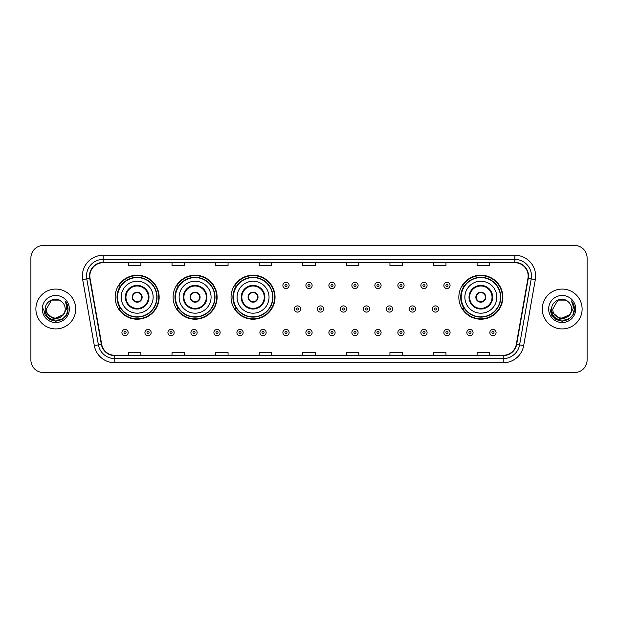 <?xml version="1.0" encoding="UTF-8"?>
<svg xmlns="http://www.w3.org/2000/svg" width="618" height="618" viewBox="0 0 618 618"><rect width="100%" height="100%" fill="white"/><g stroke="black" fill="none" stroke-linecap="round" stroke-linejoin="round"><path stroke-width="0.93" d="M458.842 297.212A22.001 22.001 0 0 0 480.843 319.212A22.001 22.001 0 0 0 502.843 297.212A22.001 22.001 0 0 0 480.843 275.211A22.001 22.001 0 0 0 458.842 297.212M231.047 297.212A22.001 22.001 0 0 0 253.048 319.212A22.001 22.001 0 0 0 275.049 297.212A22.001 22.001 0 0 0 253.048 275.211A22.001 22.001 0 0 0 231.047 297.212M173.102 297.212A22.001 22.001 0 0 0 195.103 319.212A22.001 22.001 0 0 0 217.103 297.212A22.001 22.001 0 0 0 195.103 275.211A22.001 22.001 0 0 0 173.102 297.212M115.157 297.212A22.001 22.001 0 0 0 137.157 319.212A22.001 22.001 0 0 0 159.158 297.212A22.001 22.001 0 0 0 137.157 275.211A22.001 22.001 0 0 0 115.157 297.212M120.433 308.421A20.131 20.131 0 0 1 120.433 286.003M178.378 308.421A20.131 20.131 0 0 1 178.378 286.003M236.323 308.421A20.131 20.131 0 0 1 236.323 286.003M464.118 308.421A20.131 20.131 0 0 1 464.118 286.003M30.9 257.945L30.9 360.055A12.453 12.453 0 0 0 43.353 372.507L574.647 372.507A12.453 12.453 0 0 0 587.1 360.055L587.1 257.945A12.453 12.453 0 0 0 574.647 245.493L43.353 245.493A12.453 12.453 0 0 0 30.9 257.945L30.9 360.055M35.883 309A19.923 19.923 0 0 0 55.805 328.923A19.923 19.923 0 0 0 75.728 309A19.923 19.923 0 0 0 55.805 289.077A19.923 19.923 0 0 0 35.883 309A19.923 19.923 0 0 0 55.805 328.923A19.923 19.923 0 0 0 75.728 309A19.923 19.923 0 0 0 55.805 289.077A19.923 19.923 0 0 0 35.883 309M542.272 309A19.923 19.923 0 0 0 562.195 328.923A19.923 19.923 0 0 0 582.117 309A19.923 19.923 0 0 0 562.195 289.077A19.923 19.923 0 0 0 542.272 309A19.923 19.923 0 0 0 562.195 328.923A19.923 19.923 0 0 0 582.117 309A19.923 19.923 0 0 0 562.195 289.077A19.923 19.923 0 0 0 542.272 309M89.842 275.999A13.279 13.279 0 0 1 103.121 262.72L514.879 262.72A13.279 13.279 0 0 1 527.957 278.309L516.324 344.303A13.279 13.279 0 0 1 503.237 355.28L114.763 355.28A13.279 13.279 0 0 1 101.676 344.303L90.043 278.309A13.279 13.279 0 0 1 89.842 275.999M89.51 275.999A13.611 13.611 0 0 0 89.718 278.363L101.352 344.365A13.611 13.611 0 0 0 114.763 355.613L503.237 355.613A13.611 13.611 0 0 0 516.648 344.365L528.282 278.363A13.611 13.611 0 0 0 514.879 262.387L103.121 262.387A13.611 13.611 0 0 0 89.51 275.999M82.688 279.606A20.757 20.757 0 0 1 103.121 255.249L514.879 255.249A20.757 20.757 0 0 1 535.312 279.606L523.678 345.601A20.757 20.757 0 0 1 503.237 362.751L114.763 362.751A20.757 20.757 0 0 1 94.322 345.601L82.688 279.606L86.775 278.888A16.601 16.601 0 0 1 103.121 259.398L514.879 259.398A16.601 16.601 0 0 1 531.225 278.888L519.591 344.883A16.601 16.601 0 0 1 503.237 358.602L114.763 358.602A16.601 16.601 0 0 1 98.409 344.883L86.775 278.888A16.601 16.601 0 0 1 86.52 275.999M574.647 245.493L43.353 245.493M43.353 372.507L574.647 372.507M587.1 360.055L587.1 257.945M302.774 262.72L302.774 265.531L315.226 265.531L315.226 262.72M259.189 262.72L259.189 265.531L271.642 265.531L271.642 262.72M215.605 262.72L215.605 265.531L228.057 265.531L228.057 262.72M172.028 262.72L172.028 265.531L184.481 265.531L184.481 262.72M128.444 262.72L128.444 265.531L140.896 265.531L140.896 262.72M346.358 262.72L346.358 265.531L358.811 265.531L358.811 262.72M389.943 262.72L389.943 265.531L402.395 265.531L402.395 262.72M433.519 262.72L433.519 265.531L445.972 265.531L445.972 262.72M477.104 262.72L477.104 265.531L489.556 265.531L489.556 262.72M315.226 355.28L315.226 352.469L302.774 352.469L302.774 355.28M271.642 355.28L271.642 352.469L259.189 352.469L259.189 355.28M228.057 355.28L228.057 352.469L215.605 352.469L215.605 355.28M184.481 355.28L184.481 352.469L172.028 352.469L172.028 355.28M140.896 355.28L140.896 352.469L128.444 352.469L128.444 355.28M358.811 355.28L358.811 352.469L346.358 352.469L346.358 355.28M402.395 355.28L402.395 352.469L389.943 352.469L389.943 355.28M445.972 355.28L445.972 352.469L433.519 352.469L433.519 355.28M489.556 355.28L489.556 352.469L477.104 352.469L477.104 355.28M62.997 315.026C58.015 321.762 45.933 317.451 46.42 309C45.848 321.105 65.763 321.105 65.191 309C65.763 321.105 45.848 321.105 46.42 309L51.116 300.873L60.494 300.873L61.954 301.908C56.192 295.875 45.106 300.85 45.214 309C44.156 323.484 67.64 323.863 68.019 309.703L68.042 309C68.003 305.925 66.983 303.222 64.967 300.889C66.497 303.407 67.038 306.111 66.59 309L62.997 315.026A9.386 9.386 0 0 0 65.191 309C65.763 321.105 45.848 321.105 46.42 309L51.116 300.873M65.191 309A9.386 9.386 0 0 0 61.954 301.908M63.592 314.523L53.805 318.965L45.5 312.044M42.271 309A13.534 13.534 0 0 0 55.805 322.534A13.534 13.534 0 0 0 69.34 309A13.534 13.534 0 0 0 55.805 295.466A13.534 13.534 0 0 0 42.271 309M64.967 300.889L68.034 309.355L67.462 305.292L68.034 309.355L67.462 305.292L68.034 309.355L65.06 300.997L68.034 309.355L65.06 300.997L68.042 309L66.404 315.118L61.924 319.599L55.805 321.236L49.687 319.599L45.207 315.118L43.569 309M65.06 300.997L68.034 309.363M121.182 297.212A15.983 15.983 0 0 1 137.157 281.229A15.983 15.983 0 0 1 153.14 297.212A15.983 15.983 0 0 1 137.157 313.195A15.983 15.983 0 0 1 121.182 297.212A15.983 15.983 0 0 0 137.157 313.195A15.983 15.983 0 0 0 153.14 297.212M125.948 297.212A11.209 11.209 0 0 0 137.157 308.421A11.209 11.209 0 0 0 148.366 297.212A11.209 11.209 0 0 0 137.157 286.003A11.209 11.209 0 0 0 125.948 297.212M120.688 286.003A19.923 19.923 0 0 0 120.688 308.421L118.71 308.421A21.584 21.584 0 0 0 158.741 297.212A21.584 21.584 0 0 0 118.71 286.003L120.711 286.003A19.9 19.9 0 0 1 157.057 297.258A19.9 19.9 0 0 1 120.711 308.421M156.794 297.212A19.629 19.629 0 0 0 137.157 277.582A19.629 19.629 0 0 0 117.528 297.212A19.629 19.629 0 0 0 137.157 316.849A19.629 19.629 0 0 0 156.794 297.212M132.175 297.212A4.983 4.983 0 0 0 137.157 302.194A4.983 4.983 0 0 0 142.14 297.212A4.983 4.983 0 0 0 137.157 292.229A4.983 4.983 0 0 0 132.175 297.212M132.337 295.968L132.507 295.968A4.813 4.813 0 0 1 141.816 295.968L141.553 295.968A4.565 4.565 0 0 1 137.157 301.777A4.565 4.565 0 0 1 132.77 295.968A4.565 4.565 0 0 1 141.553 295.968L141.986 295.968M141.986 298.455L141.816 298.455A4.813 4.813 0 0 1 132.507 298.455L132.337 298.455M179.12 297.212A15.983 15.983 0 0 1 195.103 281.229A15.983 15.983 0 0 1 211.086 297.212A15.983 15.983 0 0 1 195.103 313.195A15.983 15.983 0 0 1 179.12 297.212A15.983 15.983 0 0 0 195.103 313.195A15.983 15.983 0 0 0 211.086 297.212M183.894 297.212A11.209 11.209 0 0 0 195.103 308.421A11.209 11.209 0 0 0 206.312 297.212A11.209 11.209 0 0 0 195.103 286.003A11.209 11.209 0 0 0 183.894 297.212M178.633 286.003A19.923 19.923 0 0 0 178.633 308.421L176.655 308.421A21.584 21.584 0 0 0 216.686 297.212A21.584 21.584 0 0 0 176.655 286.003L178.656 286.003A19.9 19.9 0 0 1 215.002 297.258A19.9 19.9 0 0 1 178.656 308.421M214.74 297.212A19.629 19.629 0 0 0 195.103 277.582A19.629 19.629 0 0 0 175.473 297.212A19.629 19.629 0 0 0 195.103 316.849A19.629 19.629 0 0 0 214.74 297.212M190.12 297.212A4.983 4.983 0 0 0 195.103 302.194A4.983 4.983 0 0 0 200.085 297.212A4.983 4.983 0 0 0 195.103 292.229A4.983 4.983 0 0 0 190.12 297.212M190.282 295.968L190.452 295.968A4.813 4.813 0 0 1 199.753 295.968L199.498 295.968A4.565 4.565 0 0 1 195.103 301.777A4.565 4.565 0 0 1 190.707 295.968A4.565 4.565 0 0 1 199.498 295.968L199.923 295.968M199.923 298.455L199.498 298.455A4.565 4.565 0 0 1 190.707 298.455L190.282 298.455M199.498 298.455L199.753 298.455A4.813 4.813 0 0 1 190.452 298.455L190.707 298.455M237.065 297.212A15.983 15.983 0 0 1 253.048 281.229A15.983 15.983 0 0 1 269.031 297.212A15.983 15.983 0 0 1 253.048 313.195A15.983 15.983 0 0 1 237.065 297.212A15.983 15.983 0 0 0 253.048 313.195A15.983 15.983 0 0 0 269.031 297.212M241.839 297.212A11.209 11.209 0 0 0 253.048 308.421A11.209 11.209 0 0 0 264.257 297.212A11.209 11.209 0 0 0 253.048 286.003A11.209 11.209 0 0 0 241.839 297.212M236.578 286.003A19.923 19.923 0 0 0 236.578 308.421M272.685 297.212A19.629 19.629 0 0 0 253.048 277.582A19.629 19.629 0 0 0 233.419 297.212A19.629 19.629 0 0 0 253.048 316.849A19.629 19.629 0 0 0 272.685 297.212M248.065 297.212A4.983 4.983 0 0 0 253.048 302.194A4.983 4.983 0 0 0 258.03 297.212A4.983 4.983 0 0 0 253.048 292.229A4.983 4.983 0 0 0 248.065 297.212M274.631 297.212A21.584 21.584 0 0 1 234.601 308.421L236.601 308.421A19.9 19.9 0 0 0 272.947 297.258A19.9 19.9 0 0 0 236.601 286.003L234.601 286.003A21.584 21.584 0 0 1 274.631 297.212M248.227 295.968L248.397 295.968A4.813 4.813 0 0 1 257.698 295.968L257.443 295.968A4.565 4.565 0 0 1 253.048 301.777A4.565 4.565 0 0 1 248.652 295.968A4.565 4.565 0 0 1 257.443 295.968L257.868 295.968M257.868 298.455L257.443 298.455A4.565 4.565 0 0 1 248.652 298.455L248.227 298.455M257.443 298.455L257.698 298.455A4.813 4.813 0 0 1 248.397 298.455L248.652 298.455M464.86 297.212A15.983 15.983 0 0 1 480.843 281.229A15.983 15.983 0 0 1 496.818 297.212A15.983 15.983 0 0 1 480.843 313.195A15.983 15.983 0 0 1 464.86 297.212A15.983 15.983 0 0 0 480.843 313.195A15.983 15.983 0 0 0 496.818 297.212M469.634 297.212A11.209 11.209 0 0 0 480.843 308.421A11.209 11.209 0 0 0 492.052 297.212A11.209 11.209 0 0 0 480.843 286.003A11.209 11.209 0 0 0 469.634 297.212M464.365 286.003A19.923 19.923 0 0 0 464.365 308.421M500.472 297.212A19.629 19.629 0 0 0 480.843 277.582A19.629 19.629 0 0 0 461.206 297.212A19.629 19.629 0 0 0 480.843 316.849A19.629 19.629 0 0 0 500.472 297.212M475.86 297.212A4.983 4.983 0 0 0 480.843 302.194A4.983 4.983 0 0 0 485.825 297.212A4.983 4.983 0 0 0 480.843 292.229A4.983 4.983 0 0 0 475.86 297.212M502.426 297.212A21.584 21.584 0 0 1 462.395 308.421L464.396 308.421A19.9 19.9 0 0 0 500.742 297.258A19.9 19.9 0 0 0 464.396 286.003L462.395 286.003A21.584 21.584 0 0 1 502.426 297.212M476.014 295.968L476.184 295.968A4.813 4.813 0 0 1 485.493 295.968L485.23 295.968A4.565 4.565 0 0 1 480.843 301.777A4.565 4.565 0 0 1 476.447 295.968A4.565 4.565 0 0 1 485.23 295.968L485.663 295.968M485.663 298.455L485.23 298.455A4.565 4.565 0 0 1 476.447 298.455L476.014 298.455M485.23 298.455L485.493 298.455A4.813 4.813 0 0 1 476.184 298.455L476.447 298.455M571.58 309C572.152 321.105 552.237 321.105 552.809 309L557.506 300.873L566.884 300.873L568.344 301.908C562.581 295.875 551.495 300.85 551.604 309C550.545 323.484 574.029 323.863 574.416 309.703L574.431 309C574.4 305.925 573.373 303.222 571.356 300.889C572.894 303.407 573.427 306.111 572.979 309L569.387 315.026A9.386 9.386 0 0 0 571.58 309C572.152 321.105 552.237 321.105 552.809 309L557.506 300.873L566.884 300.873L568.344 301.908A9.386 9.386 0 0 1 571.58 309C572.152 321.105 552.237 321.105 552.809 309C552.322 317.451 564.404 321.762 569.387 315.026M569.981 314.523L560.194 318.965L551.897 312.044M548.66 309A13.534 13.534 0 0 0 562.195 322.534A13.534 13.534 0 0 0 575.729 309A13.534 13.534 0 0 0 562.195 295.466A13.534 13.534 0 0 0 548.66 309M571.356 300.889L574.423 309.355L573.859 305.292L574.431 309M549.958 309L551.596 315.118L556.076 319.599L562.195 321.236L568.313 319.599L572.793 315.118L574.431 309L571.449 300.997L574.423 309.355L571.542 301.097M571.449 300.997L574.423 309.363M289.116 285.423A3.113 3.113 0 0 1 286.003 288.536A3.113 3.113 0 0 1 282.889 285.423A3.113 3.113 0 0 1 286.003 282.31A3.113 3.113 0 0 1 289.116 285.423A3.113 3.113 0 0 0 286.003 282.31A3.113 3.113 0 0 0 282.889 285.423M312.113 285.423A3.113 3.113 0 0 1 309 288.536A3.113 3.113 0 0 1 305.887 285.423A3.113 3.113 0 0 1 309 282.31A3.113 3.113 0 0 1 312.113 285.423A3.113 3.113 0 0 0 309 282.31A3.113 3.113 0 0 0 305.887 285.423M335.111 285.423A3.113 3.113 0 0 1 331.997 288.536A3.113 3.113 0 0 1 328.884 285.423A3.113 3.113 0 0 1 331.997 282.31A3.113 3.113 0 0 1 335.111 285.423A3.113 3.113 0 0 0 331.997 282.31A3.113 3.113 0 0 0 328.884 285.423M358.1 285.423A3.113 3.113 0 0 1 354.987 288.536A3.113 3.113 0 0 1 351.874 285.423A3.113 3.113 0 0 1 354.987 282.31A3.113 3.113 0 0 1 358.1 285.423A3.113 3.113 0 0 0 354.987 282.31A3.113 3.113 0 0 0 351.874 285.423M381.097 285.423A3.113 3.113 0 0 1 377.984 288.536A3.113 3.113 0 0 1 374.871 285.423A3.113 3.113 0 0 1 377.984 282.31A3.113 3.113 0 0 1 381.097 285.423A3.113 3.113 0 0 0 377.984 282.31A3.113 3.113 0 0 0 374.871 285.423M404.095 285.423A3.113 3.113 0 0 1 400.982 288.536A3.113 3.113 0 0 1 397.868 285.423A3.113 3.113 0 0 1 400.982 282.31A3.113 3.113 0 0 1 404.095 285.423A3.113 3.113 0 0 0 400.982 282.31A3.113 3.113 0 0 0 397.868 285.423M427.092 285.423A3.113 3.113 0 0 1 423.979 288.536A3.113 3.113 0 0 1 420.866 285.423A3.113 3.113 0 0 1 423.979 282.31A3.113 3.113 0 0 1 427.092 285.423A3.113 3.113 0 0 0 423.979 282.31A3.113 3.113 0 0 0 420.866 285.423M450.082 285.423A3.113 3.113 0 0 1 446.969 288.536A3.113 3.113 0 0 1 443.855 285.423A3.113 3.113 0 0 1 446.969 282.31A3.113 3.113 0 0 1 450.082 285.423A3.113 3.113 0 0 0 446.969 282.31A3.113 3.113 0 0 0 443.855 285.423M294.392 309A3.113 3.113 0 0 1 297.505 305.887A3.113 3.113 0 0 1 300.618 309A3.113 3.113 0 0 1 297.505 312.113A3.113 3.113 0 0 1 294.392 309A3.113 3.113 0 0 0 297.505 312.113A3.113 3.113 0 0 0 300.618 309M317.382 309A3.113 3.113 0 0 1 320.495 305.887A3.113 3.113 0 0 1 323.608 309A3.113 3.113 0 0 1 320.495 312.113A3.113 3.113 0 0 1 317.382 309A3.113 3.113 0 0 0 320.495 312.113A3.113 3.113 0 0 0 323.608 309M340.379 309A3.113 3.113 0 0 1 343.492 305.887A3.113 3.113 0 0 1 346.605 309A3.113 3.113 0 0 1 343.492 312.113A3.113 3.113 0 0 1 340.379 309A3.113 3.113 0 0 0 343.492 312.113A3.113 3.113 0 0 0 346.605 309M363.376 309A3.113 3.113 0 0 1 366.489 305.887A3.113 3.113 0 0 1 369.603 309A3.113 3.113 0 0 1 366.489 312.113A3.113 3.113 0 0 1 363.376 309A3.113 3.113 0 0 0 366.489 312.113A3.113 3.113 0 0 0 369.603 309M386.374 309A3.113 3.113 0 0 1 389.487 305.887A3.113 3.113 0 0 1 392.592 309A3.113 3.113 0 0 1 389.487 312.113A3.113 3.113 0 0 1 386.374 309A3.113 3.113 0 0 0 389.487 312.113A3.113 3.113 0 0 0 392.592 309M409.363 309A3.113 3.113 0 0 1 412.476 305.887A3.113 3.113 0 0 1 415.59 309A3.113 3.113 0 0 1 412.476 312.113A3.113 3.113 0 0 1 409.363 309A3.113 3.113 0 0 0 412.476 312.113A3.113 3.113 0 0 0 415.59 309M432.361 309A3.113 3.113 0 0 1 435.474 305.887A3.113 3.113 0 0 1 438.587 309A3.113 3.113 0 0 1 435.474 312.113A3.113 3.113 0 0 1 432.361 309A3.113 3.113 0 0 0 435.474 312.113A3.113 3.113 0 0 0 438.587 309M121.924 332.577A3.113 3.113 0 0 1 125.037 329.464A3.113 3.113 0 0 1 128.15 332.577A3.113 3.113 0 0 1 125.037 335.69A3.113 3.113 0 0 1 121.924 332.577A3.113 3.113 0 0 0 125.037 335.69A3.113 3.113 0 0 0 128.15 332.577M144.921 332.577A3.113 3.113 0 0 1 148.034 329.464A3.113 3.113 0 0 1 151.147 332.577A3.113 3.113 0 0 1 148.034 335.69A3.113 3.113 0 0 1 144.921 332.577A3.113 3.113 0 0 0 148.034 335.69A3.113 3.113 0 0 0 151.147 332.577M167.918 332.577A3.113 3.113 0 0 1 171.031 329.464A3.113 3.113 0 0 1 174.145 332.577A3.113 3.113 0 0 1 171.031 335.69A3.113 3.113 0 0 1 167.918 332.577A3.113 3.113 0 0 0 171.031 335.69A3.113 3.113 0 0 0 174.145 332.577M190.908 332.577A3.113 3.113 0 0 1 194.021 329.464A3.113 3.113 0 0 1 197.134 332.577A3.113 3.113 0 0 1 194.021 335.69A3.113 3.113 0 0 1 190.908 332.577A3.113 3.113 0 0 0 194.021 335.69A3.113 3.113 0 0 0 197.134 332.577M213.905 332.577A3.113 3.113 0 0 1 217.018 329.464A3.113 3.113 0 0 1 220.132 332.577A3.113 3.113 0 0 1 217.018 335.69A3.113 3.113 0 0 1 213.905 332.577A3.113 3.113 0 0 0 217.018 335.69A3.113 3.113 0 0 0 220.132 332.577M236.903 332.577A3.113 3.113 0 0 1 240.016 329.464A3.113 3.113 0 0 1 243.129 332.577A3.113 3.113 0 0 1 240.016 335.69A3.113 3.113 0 0 1 236.903 332.577A3.113 3.113 0 0 0 240.016 335.69A3.113 3.113 0 0 0 243.129 332.577M259.9 332.577A3.113 3.113 0 0 1 263.013 329.464A3.113 3.113 0 0 1 266.126 332.577A3.113 3.113 0 0 1 263.013 335.69A3.113 3.113 0 0 1 259.9 332.577A3.113 3.113 0 0 0 263.013 335.69A3.113 3.113 0 0 0 266.126 332.577M282.889 332.577A3.113 3.113 0 0 1 286.003 329.464A3.113 3.113 0 0 1 289.116 332.577A3.113 3.113 0 0 1 286.003 335.69A3.113 3.113 0 0 1 282.889 332.577A3.113 3.113 0 0 0 286.003 335.69A3.113 3.113 0 0 0 289.116 332.577M305.887 332.577A3.113 3.113 0 0 1 309 329.464A3.113 3.113 0 0 1 312.113 332.577A3.113 3.113 0 0 1 309 335.69A3.113 3.113 0 0 1 305.887 332.577A3.113 3.113 0 0 0 309 335.69A3.113 3.113 0 0 0 312.113 332.577M328.884 332.577A3.113 3.113 0 0 1 331.997 329.464A3.113 3.113 0 0 1 335.111 332.577A3.113 3.113 0 0 1 331.997 335.69A3.113 3.113 0 0 1 328.884 332.577A3.113 3.113 0 0 0 331.997 335.69A3.113 3.113 0 0 0 335.111 332.577M351.874 332.577A3.113 3.113 0 0 1 354.987 329.464A3.113 3.113 0 0 1 358.1 332.577A3.113 3.113 0 0 1 354.987 335.69A3.113 3.113 0 0 1 351.874 332.577A3.113 3.113 0 0 0 354.987 335.69A3.113 3.113 0 0 0 358.1 332.577M374.871 332.577A3.113 3.113 0 0 1 377.984 329.464A3.113 3.113 0 0 1 381.097 332.577A3.113 3.113 0 0 1 377.984 335.69A3.113 3.113 0 0 1 374.871 332.577A3.113 3.113 0 0 0 377.984 335.69A3.113 3.113 0 0 0 381.097 332.577M397.868 332.577A3.113 3.113 0 0 1 400.982 329.464A3.113 3.113 0 0 1 404.095 332.577A3.113 3.113 0 0 1 400.982 335.69A3.113 3.113 0 0 1 397.868 332.577A3.113 3.113 0 0 0 400.982 335.69A3.113 3.113 0 0 0 404.095 332.577M420.866 332.577A3.113 3.113 0 0 1 423.979 329.464A3.113 3.113 0 0 1 427.092 332.577A3.113 3.113 0 0 1 423.979 335.69A3.113 3.113 0 0 1 420.866 332.577A3.113 3.113 0 0 0 423.979 335.69A3.113 3.113 0 0 0 427.092 332.577M443.855 332.577A3.113 3.113 0 0 1 446.969 329.464A3.113 3.113 0 0 1 450.082 332.577A3.113 3.113 0 0 1 446.969 335.69A3.113 3.113 0 0 1 443.855 332.577A3.113 3.113 0 0 0 446.969 335.69A3.113 3.113 0 0 0 450.082 332.577M466.853 332.577A3.113 3.113 0 0 1 469.966 329.464A3.113 3.113 0 0 1 473.079 332.577A3.113 3.113 0 0 1 469.966 335.69A3.113 3.113 0 0 1 466.853 332.577A3.113 3.113 0 0 0 469.966 335.69A3.113 3.113 0 0 0 473.079 332.577M489.85 332.577A3.113 3.113 0 0 1 492.963 329.464A3.113 3.113 0 0 1 496.076 332.577A3.113 3.113 0 0 1 492.963 335.69A3.113 3.113 0 0 1 489.85 332.577A3.113 3.113 0 0 0 492.963 335.69A3.113 3.113 0 0 0 496.076 332.577M514.879 255.249L514.879 262.387M86.775 278.888L89.718 278.363M114.763 362.751L114.763 355.613M503.237 355.613L503.237 362.751M516.648 344.365L523.678 345.601M94.322 345.601L101.352 344.365M528.282 278.363L535.312 279.606M103.121 255.249L103.121 262.387M148.992 297.212A11.827 11.827 0 0 0 137.157 285.385A11.827 11.827 0 0 0 125.33 297.212A11.827 11.827 0 0 0 137.157 309.039A11.827 11.827 0 0 0 148.992 297.212M206.93 297.212A11.827 11.827 0 0 0 195.103 285.385A11.827 11.827 0 0 0 183.276 297.212A11.827 11.827 0 0 0 195.103 309.039A11.827 11.827 0 0 0 206.93 297.212M264.875 297.212A11.827 11.827 0 0 0 253.048 285.385A11.827 11.827 0 0 0 241.221 297.212A11.827 11.827 0 0 0 253.048 309.039A11.827 11.827 0 0 0 264.875 297.212M492.67 297.212A11.827 11.827 0 0 0 480.843 285.385A11.827 11.827 0 0 0 469.008 297.212A11.827 11.827 0 0 0 480.843 309.039A11.827 11.827 0 0 0 492.67 297.212M284.968 285.423A1.035 1.035 0 0 0 286.003 286.458A1.035 1.035 0 0 0 287.046 285.423A1.035 1.035 0 0 0 286.003 284.388A1.035 1.035 0 0 0 284.968 285.423M307.965 285.423A1.035 1.035 0 0 0 309 286.458A1.035 1.035 0 0 0 310.035 285.423A1.035 1.035 0 0 0 309 284.388A1.035 1.035 0 0 0 307.965 285.423M330.954 285.423A1.035 1.035 0 0 0 331.997 286.458A1.035 1.035 0 0 0 333.032 285.423A1.035 1.035 0 0 0 331.997 284.388A1.035 1.035 0 0 0 330.954 285.423M353.952 285.423A1.035 1.035 0 0 0 354.987 286.458A1.035 1.035 0 0 0 356.03 285.423A1.035 1.035 0 0 0 354.987 284.388A1.035 1.035 0 0 0 353.952 285.423M376.949 285.423A1.035 1.035 0 0 0 377.984 286.458A1.035 1.035 0 0 0 379.019 285.423A1.035 1.035 0 0 0 377.984 284.388A1.035 1.035 0 0 0 376.949 285.423M399.946 285.423A1.035 1.035 0 0 0 400.982 286.458A1.035 1.035 0 0 0 402.017 285.423A1.035 1.035 0 0 0 400.982 284.388A1.035 1.035 0 0 0 399.946 285.423M422.936 285.423A1.035 1.035 0 0 0 423.979 286.458A1.035 1.035 0 0 0 425.014 285.423A1.035 1.035 0 0 0 423.979 284.388A1.035 1.035 0 0 0 422.936 285.423M445.933 285.423A1.035 1.035 0 0 0 446.969 286.458A1.035 1.035 0 0 0 448.011 285.423A1.035 1.035 0 0 0 446.969 284.388A1.035 1.035 0 0 0 445.933 285.423M298.54 309A1.035 1.035 0 0 0 297.505 307.965A1.035 1.035 0 0 0 296.462 309A1.035 1.035 0 0 0 297.505 310.035A1.035 1.035 0 0 0 298.54 309M321.538 309A1.035 1.035 0 0 0 320.495 307.965A1.035 1.035 0 0 0 319.46 309A1.035 1.035 0 0 0 320.495 310.035A1.035 1.035 0 0 0 321.538 309M344.527 309A1.035 1.035 0 0 0 343.492 307.965A1.035 1.035 0 0 0 342.457 309A1.035 1.035 0 0 0 343.492 310.035A1.035 1.035 0 0 0 344.527 309M367.525 309A1.035 1.035 0 0 0 366.489 307.965A1.035 1.035 0 0 0 365.447 309A1.035 1.035 0 0 0 366.489 310.035A1.035 1.035 0 0 0 367.525 309M390.522 309A1.035 1.035 0 0 0 389.487 307.965A1.035 1.035 0 0 0 388.444 309A1.035 1.035 0 0 0 389.487 310.035A1.035 1.035 0 0 0 390.522 309M413.519 309A1.035 1.035 0 0 0 412.476 307.965A1.035 1.035 0 0 0 411.441 309A1.035 1.035 0 0 0 412.476 310.035A1.035 1.035 0 0 0 413.519 309M436.509 309A1.035 1.035 0 0 0 435.474 307.965A1.035 1.035 0 0 0 434.439 309A1.035 1.035 0 0 0 435.474 310.035A1.035 1.035 0 0 0 436.509 309M126.08 332.577A1.035 1.035 0 0 0 125.037 331.542A1.035 1.035 0 0 0 124.002 332.577A1.035 1.035 0 0 0 125.037 333.612A1.035 1.035 0 0 0 126.08 332.577M149.069 332.577A1.035 1.035 0 0 0 148.034 331.542A1.035 1.035 0 0 0 146.999 332.577A1.035 1.035 0 0 0 148.034 333.612A1.035 1.035 0 0 0 149.069 332.577M172.067 332.577A1.035 1.035 0 0 0 171.031 331.542A1.035 1.035 0 0 0 169.989 332.577A1.035 1.035 0 0 0 171.031 333.612A1.035 1.035 0 0 0 172.067 332.577M195.064 332.577A1.035 1.035 0 0 0 194.021 331.542A1.035 1.035 0 0 0 192.986 332.577A1.035 1.035 0 0 0 194.021 333.612A1.035 1.035 0 0 0 195.064 332.577M218.054 332.577A1.035 1.035 0 0 0 217.018 331.542A1.035 1.035 0 0 0 215.983 332.577A1.035 1.035 0 0 0 217.018 333.612A1.035 1.035 0 0 0 218.054 332.577M241.051 332.577A1.035 1.035 0 0 0 240.016 331.542A1.035 1.035 0 0 0 238.981 332.577A1.035 1.035 0 0 0 240.016 333.612A1.035 1.035 0 0 0 241.051 332.577M264.048 332.577A1.035 1.035 0 0 0 263.013 331.542A1.035 1.035 0 0 0 261.97 332.577A1.035 1.035 0 0 0 263.013 333.612A1.035 1.035 0 0 0 264.048 332.577M287.046 332.577A1.035 1.035 0 0 0 286.003 331.542A1.035 1.035 0 0 0 284.968 332.577A1.035 1.035 0 0 0 286.003 333.612A1.035 1.035 0 0 0 287.046 332.577M310.035 332.577A1.035 1.035 0 0 0 309 331.542A1.035 1.035 0 0 0 307.965 332.577A1.035 1.035 0 0 0 309 333.612A1.035 1.035 0 0 0 310.035 332.577M333.032 332.577A1.035 1.035 0 0 0 331.997 331.542A1.035 1.035 0 0 0 330.954 332.577A1.035 1.035 0 0 0 331.997 333.612A1.035 1.035 0 0 0 333.032 332.577M356.03 332.577A1.035 1.035 0 0 0 354.987 331.542A1.035 1.035 0 0 0 353.952 332.577A1.035 1.035 0 0 0 354.987 333.612A1.035 1.035 0 0 0 356.03 332.577M379.019 332.577A1.035 1.035 0 0 0 377.984 331.542A1.035 1.035 0 0 0 376.949 332.577A1.035 1.035 0 0 0 377.984 333.612A1.035 1.035 0 0 0 379.019 332.577M402.017 332.577A1.035 1.035 0 0 0 400.982 331.542A1.035 1.035 0 0 0 399.946 332.577A1.035 1.035 0 0 0 400.982 333.612A1.035 1.035 0 0 0 402.017 332.577M425.014 332.577A1.035 1.035 0 0 0 423.979 331.542A1.035 1.035 0 0 0 422.936 332.577A1.035 1.035 0 0 0 423.979 333.612A1.035 1.035 0 0 0 425.014 332.577M448.011 332.577A1.035 1.035 0 0 0 446.969 331.542A1.035 1.035 0 0 0 445.933 332.577A1.035 1.035 0 0 0 446.969 333.612A1.035 1.035 0 0 0 448.011 332.577M471.001 332.577A1.035 1.035 0 0 0 469.966 331.542A1.035 1.035 0 0 0 468.931 332.577A1.035 1.035 0 0 0 469.966 333.612A1.035 1.035 0 0 0 471.001 332.577M493.998 332.577A1.035 1.035 0 0 0 492.963 331.542A1.035 1.035 0 0 0 491.92 332.577A1.035 1.035 0 0 0 492.963 333.612A1.035 1.035 0 0 0 493.998 332.577"/></g></svg>

